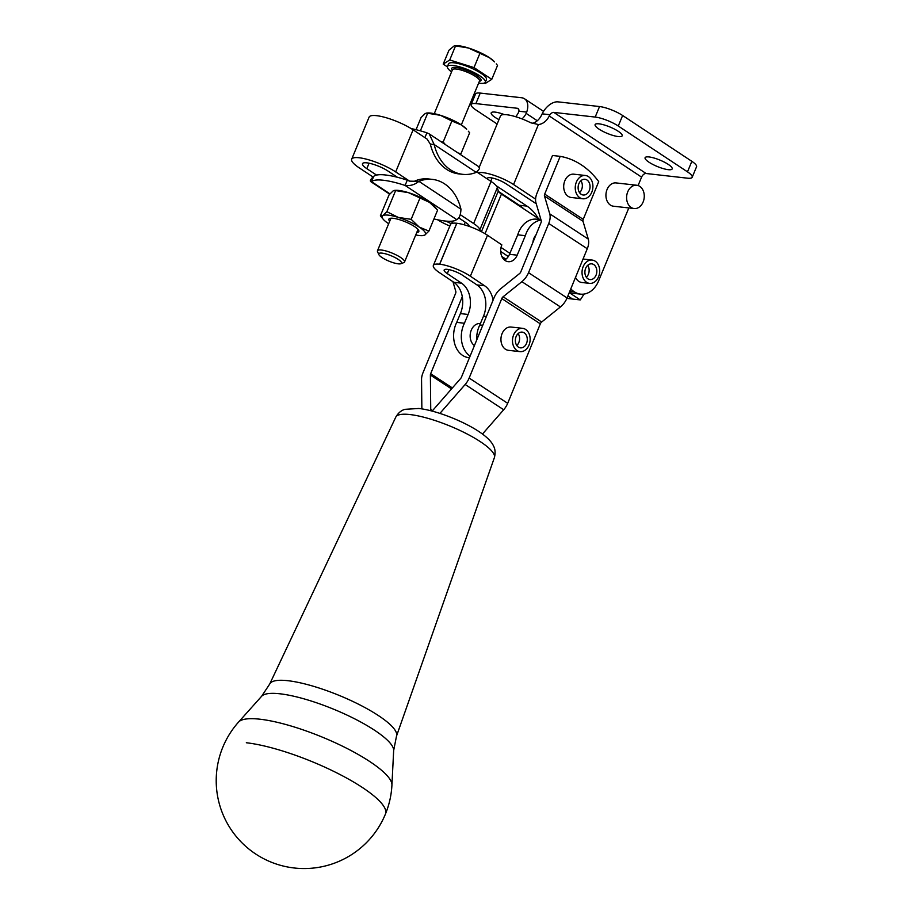 <?xml version="1.0" encoding="UTF-8"?>
<svg xmlns="http://www.w3.org/2000/svg" width="913" height="913" viewBox="0 0 913 913"><rect width="100%" height="100%" fill="white"/><g stroke="black" fill="none" stroke-linecap="round" stroke-linejoin="round"><path stroke-width="1.37" d="M391.928 785.043L391.928 785.043A83.174 19.481 -157.7 0 0 369.263 761.214A83.174 19.481 -157.7 0 0 291.509 726.143A83.174 19.481 -157.7 0 0 238.567 722.069L238.567 722.069A87.91 87.91 0 0 0 270.739 861.963A87.91 87.91 0 0 0 391.928 785.054L393.663 750.497L396.504 736.106A68.543 16.057 -157.7 0 0 378.039 715.336A68.543 16.057 -157.7 0 0 287.972 680.71A68.543 16.057 -157.7 0 0 269.712 684.031L261.62 696.277A71.625 16.776 22.3 0 1 280.017 693.8A71.625 16.776 22.3 0 1 374.147 729.978A71.625 16.776 22.3 0 1 393.663 750.497M582.768 198.783L571.218 197.482A11.721 8.799 -83.6 0 1 563.755 187.987A11.721 8.799 -83.6 0 1 564.827 180.785A11.721 8.799 -83.6 0 1 573.855 174.189L585.393 175.49A11.721 8.799 96.4 0 0 575.304 189.288A11.721 8.799 96.4 0 0 582.768 198.783A11.721 8.799 96.4 0 0 592.857 184.997A11.721 8.799 96.4 0 0 585.393 175.49M579.561 192.666A7.909 5.935 96.4 0 0 580.908 180.751M584.799 194.903A7.909 5.935 -83.6 0 1 583.19 195.005A7.909 5.935 -83.6 0 1 578.112 187.542A7.909 5.935 -83.6 0 1 583.373 179.382A7.909 5.935 -83.6 0 1 584.971 179.279A7.909 5.935 -83.6 0 1 590.049 186.743A7.909 5.935 -83.6 0 1 584.799 194.903M508.94 350.364A11.721 8.799 -83.6 0 1 508.461 350.33A11.721 8.799 -83.6 0 1 502.07 333.633A11.721 8.799 -83.6 0 1 510.607 327.002A11.721 8.799 -83.6 0 1 511.086 327.037L522.635 328.338A11.721 8.799 96.4 0 0 522.145 328.303A11.721 8.799 96.4 0 0 512.547 339.328A11.721 8.799 96.4 0 0 519.999 351.631A11.721 8.799 96.4 0 0 520.49 351.676A11.721 8.799 96.4 0 0 530.088 340.652A11.721 8.799 96.4 0 0 522.635 328.338M474.429 345.593A11.721 8.799 -83.6 0 1 471.313 330.061A11.721 8.799 -83.6 0 1 479.816 323.522A11.721 8.799 -83.6 0 1 480.295 323.556L480.398 323.567M516.792 345.513A7.909 5.935 96.4 0 0 519.565 339.351A7.909 5.935 96.4 0 0 518.139 333.599M515.377 339.762A7.909 5.935 -83.6 0 1 522.213 332.127A7.909 5.935 -83.6 0 1 527.258 340.218A7.909 5.935 -83.6 0 1 520.433 347.853A7.909 5.935 -83.6 0 1 515.377 339.762M582.973 259.201A11.721 8.799 -83.6 0 1 584.48 259.201L592.183 260.068A11.721 8.799 96.4 0 0 588.143 260.844A11.721 8.799 96.4 0 0 582.06 273.421A11.721 8.799 96.4 0 0 589.547 283.361A11.721 8.799 96.4 0 0 593.587 282.574A11.721 8.799 96.4 0 0 599.681 270.008A11.721 8.799 96.4 0 0 592.183 260.068M586.34 277.244A7.909 5.935 96.4 0 0 588.851 267.931A7.909 5.935 96.4 0 0 587.687 265.318M585.187 274.63A7.909 5.935 -83.6 0 1 591.75 263.857A7.909 5.935 -83.6 0 1 596.543 268.799A7.909 5.935 -83.6 0 1 589.981 279.572A7.909 5.935 -83.6 0 1 585.187 274.63M643.129 201.99A11.721 8.799 -83.6 0 1 634.113 208.541A11.721 8.799 -83.6 0 1 627.745 191.81A11.721 8.799 -83.6 0 1 636.749 185.248A11.721 8.799 -83.6 0 1 643.129 201.99M634.113 208.541L613.445 206.212A11.721 8.799 -83.6 0 1 607.077 189.47A11.721 8.799 -83.6 0 1 616.081 182.92L636.749 185.248M451.867 121.018L440.511 115.335A23.441 5.546 22.5 0 1 461.533 125.024A23.441 5.546 22.5 0 1 466.669 129.258L461.533 125.024L451.867 121.018L443.182 141.983L445.384 144.585M458.006 152.939L460.951 153.749L469.636 132.784L468.358 131.232M426.497 113.064L427.398 112.984A23.441 5.546 22.5 0 1 440.511 115.335L426.497 113.064L425.116 113.6L421.076 117.549L416.054 129.692M416.773 232.461A16.194 3.835 -157.5 0 0 418.725 230.487A16.194 3.835 -157.5 0 0 414.491 226.538A16.194 3.835 -157.5 0 0 389.703 218.469A16.194 3.835 -157.5 0 0 389.703 221.243M390.958 218.23A14.654 3.469 -157.5 0 0 390.901 218.344L377.468 250.778A14.654 3.469 -157.5 0 0 377.548 251.726L378.838 254.579A12.303 2.91 22.5 0 1 384.989 253.688A12.303 2.91 22.5 0 1 398.216 259.395A12.303 2.91 22.5 0 1 400.887 263.709A12.303 2.91 22.5 0 1 382.045 257.569A12.303 2.91 22.5 0 1 378.838 254.579M428.916 231.08L424.876 235.029A23.441 5.546 -157.5 0 0 419.25 227.086A23.441 5.546 -157.5 0 0 409.503 221.756A23.441 5.546 -157.5 0 0 398.239 217.397L411.158 219.325L419.25 227.086L428.916 231.08L437.601 210.116L429.498 202.355L408.476 192.666A23.441 5.546 22.5 0 1 419.74 197.025A23.441 5.546 22.5 0 1 429.498 202.355A23.441 5.546 22.5 0 1 434.634 206.589L436.323 208.563M424.899 137.635L426.896 132.83L429.224 133.891L434.154 144.516A46.883 35.185 96.4 0 0 462.64 174.326A46.883 35.185 96.4 0 0 476.221 172.374C479.793 168.951 480.546 167.159 478.469 166.976M411.181 128.596A46.883 11.093 22.5 0 1 426.896 132.83M369.069 163.21L366.821 168.654A16.114 3.812 -157.5 0 1 362.507 163.678A16.114 3.812 -157.5 0 1 366.821 162.845A16.114 3.812 -157.5 0 1 387.979 171.039L397.395 177.27A46.883 11.093 -157.5 0 0 385.514 174.988A46.883 11.093 -157.5 0 0 376.544 175.091A46.883 11.093 22.5 0 0 373.702 176.38L371.523 181.641L370.689 181.584L389.68 194.149M433.949 218.937A46.883 11.093 -157.5 0 0 444.871 220.992A46.883 11.093 -157.5 0 0 456.683 219.588C459.262 218.538 460.688 215.08 460.962 209.203A46.883 35.185 96.4 0 0 432.465 179.393A46.883 35.185 96.4 0 0 418.896 181.345C414.844 184.711 410.245 186.081 405.098 185.442A46.883 11.093 -157.5 0 0 383.334 180.249A46.883 11.093 -157.5 0 0 371.523 181.641C369.445 181.47 370.199 179.678 373.782 176.255M482.463 434.052L503.691 409.754A14.654 9.05 -56.8 0 0 507.685 403.318L540.325 323.83A2.933 1.815 123.2 0 1 541.66 322.027L560.422 306.939A14.654 9.05 -56.8 0 0 567.064 297.935L587.276 248.735A14.654 9.05 -56.8 0 0 588.28 239.092L583.019 221.288A2.933 1.815 123.2 0 1 583.224 219.36L598.723 181.607A93.765 70.381 96.4 0 0 560.194 156.351L552.491 155.484L536.992 193.236A14.654 9.05 123.2 0 0 535.977 202.869L541.238 220.672A2.933 1.815 -56.8 0 1 541.032 222.601L520.832 271.812A2.933 1.815 -56.8 0 1 519.508 273.603L500.735 288.702A14.654 9.05 123.2 0 0 494.093 297.706L493.088 300.149A23.441 17.598 96.4 0 0 492.906 299.202A23.441 17.598 96.4 0 0 484.632 285.78L476.94 284.913L462.663 275.338A11.664 2.796 -157.3 0 0 447.37 269.358L447.29 269.346A11.664 2.796 -157.3 0 0 444.163 269.963A11.664 2.796 -157.3 0 0 447.267 273.603L461.544 283.178L453.852 282.311A23.441 17.598 -83.6 0 1 462.115 295.732A23.441 17.598 -83.6 0 1 462.298 296.668L430.662 373.702L452.38 387.945M476.94 284.913A23.441 17.598 -83.6 0 1 485.214 298.334A23.441 17.598 -83.6 0 1 483.491 316.195L486.367 316.526M469.442 357.725L468.654 357.634A23.441 17.598 -83.6 0 1 456.009 347.374A23.441 17.598 -83.6 0 1 456.717 322.369L460.392 313.593L468.095 314.46A23.441 17.598 96.4 0 0 469.818 296.599A23.441 17.598 96.4 0 0 461.544 283.178M460.392 313.593A23.441 17.598 96.4 0 0 462.298 296.668M476.734 339.967A23.441 17.598 -83.6 0 1 479.804 324.982L482.749 325.313M504.478 260.057A11.721 8.799 96.4 0 0 509.488 254.305L517.728 234.824A23.441 17.598 -83.6 0 1 536.65 219.188L540.941 219.679M517.728 234.824L525.34 235.691L517.18 255.172A11.721 8.799 -83.6 0 1 508.199 261.677A11.721 8.799 -83.6 0 1 501.842 244.889L487.508 235.269A23.384 5.604 -157.3 0 0 456.842 223.274L456.774 223.263A23.384 5.604 -157.3 0 0 450.497 224.495L433.355 265.432A23.384 5.604 22.7 0 1 439.621 264.199L439.701 264.211A23.384 5.604 22.7 0 1 470.355 276.205L484.632 285.78M541.067 220.079A23.441 17.598 96.4 0 0 525.34 235.691M456.717 322.369L464.409 323.248A23.441 17.598 96.4 0 0 463.701 348.241A23.441 17.598 96.4 0 0 470.092 356.138M397.395 177.27A46.883 11.093 22.5 0 1 407.278 180.181L409.629 181.151L395.683 171.918A27.835 6.585 -157.5 0 0 359.129 157.755A27.835 6.585 -157.5 0 0 351.676 159.193L369.114 117.104A27.835 6.585 22.5 0 1 376.567 115.666A27.835 6.585 22.5 0 1 413.11 129.829L427.056 139.061L430.308 144.083A46.883 35.185 96.4 0 0 458.794 173.892L462.64 174.326M351.676 159.193A27.835 6.585 -157.5 0 0 359.117 167.787L373.36 177.213M479.314 167.056L500.484 115.962A23.441 5.546 -157.5 0 1 530.647 122.719L538.408 124.556A17.587 13.193 96.4 0 0 541.843 123.632A17.587 13.193 96.4 0 0 549.261 115.997L550.003 114.73A4.394 2.716 123.5 0 1 553.814 112.402L595.185 117.069A17.587 4.166 22.5 0 1 606.734 120.231A17.587 4.166 22.5 0 1 618.272 126.017L687.489 171.849A17.587 4.166 22.5 0 1 692.271 176.871A17.587 4.166 22.5 0 1 692.191 177.27A17.587 4.166 22.5 0 1 687.478 178.183L646.107 173.504A4.394 2.716 123.5 0 0 641.588 177.133L638.096 185.544M550.003 114.73L542.185 113.84L541.557 115.129A17.587 13.193 -83.6 0 1 534.139 122.764A17.587 13.193 -83.6 0 1 532.199 123.438M668.248 169.67A14.654 3.469 22.5 0 1 652.818 164.431A14.654 3.469 22.5 0 1 645.092 157.698A14.654 3.469 22.5 0 1 649.017 156.945A14.654 3.469 22.5 0 1 664.447 162.183A14.654 3.469 22.5 0 1 672.173 168.916A14.654 3.469 22.5 0 1 668.248 169.67M618.261 136.573A14.654 3.469 22.5 0 1 602.831 131.335A14.654 3.469 22.5 0 1 595.105 124.602A14.654 3.469 22.5 0 1 599.031 123.837A14.654 3.469 22.5 0 1 614.46 129.087A14.654 3.469 22.5 0 1 622.175 135.82A14.654 3.469 22.5 0 1 618.261 136.573M692.191 177.27L696.551 166.748A17.587 4.166 -157.5 0 0 696.619 166.349A17.587 4.166 -157.5 0 0 691.849 161.327L622.632 115.495A17.587 4.166 -157.5 0 0 611.094 109.708A17.587 4.166 -157.5 0 0 599.544 106.547L558.174 101.879A16.114 9.94 123.5 0 0 542.185 113.84M497.14 124.02L475.878 109.937A17.587 4.166 22.5 0 1 471.097 104.915A17.587 4.166 22.5 0 1 471.176 104.516A17.587 4.166 22.5 0 1 475.878 103.603L517.26 108.27A4.394 2.716 -56.5 0 1 518.048 108.556A4.394 2.716 -56.5 0 1 518.892 111.215L518.47 112.516A17.587 13.193 -83.6 0 1 515.651 116.716M498.966 119.626A14.654 3.469 22.5 0 1 491.194 112.87A14.654 3.469 22.5 0 1 495.12 112.105A14.654 3.469 22.5 0 1 504.364 114.604M628.817 207.947L598.551 281.033A23.441 17.598 -83.6 0 1 587.881 292.925A23.441 17.598 -83.6 0 1 580.542 294.134A23.441 17.598 -83.6 0 1 574.448 291.886L573.809 291.464A23.441 17.598 -83.6 0 1 570.785 288.873M569.358 292.365A23.441 17.598 96.4 0 0 572.919 293.278L580.542 294.134M400.887 263.709L403.808 262.602A14.654 3.469 -157.5 0 0 404.539 261.985L417.971 229.562A14.654 3.469 -157.5 0 0 418.017 229.425M404.539 261.985A14.654 3.469 -157.5 0 0 400.624 257.466A14.654 3.469 -157.5 0 0 386.416 251.086A14.654 3.469 -157.5 0 0 377.468 250.778M478.64 83.106A20.508 4.85 -157.5 0 0 485.351 82.204A20.508 4.85 -157.5 0 0 479.873 75.882A20.508 4.85 -157.5 0 0 459.981 66.946A20.508 4.85 -157.5 0 0 447.45 66.512A20.508 4.85 -157.5 0 0 451.558 71.887M485.351 82.204L486.446 79.579A20.508 4.85 -157.5 0 0 480.957 73.245A20.508 4.85 -157.5 0 0 461.076 64.321A20.508 4.85 -157.5 0 0 448.534 63.876L447.45 66.512M454.389 45.718L455.29 45.65A23.441 5.546 22.5 0 1 468.403 47.99A23.441 5.546 22.5 0 1 489.425 57.679A23.441 5.546 22.5 0 1 494.561 61.913L489.425 57.679L468.403 47.99L454.389 45.718L448.979 50.204L443.216 64.104L449.732 59.973L474.007 67.585L491.765 79.351L497.528 65.439L496.25 63.899M447.37 66.854L443.216 64.104M491.765 79.351L485.248 83.494L484.118 83.14M449.732 59.973L455.484 46.061M474.007 67.585L479.759 53.684M536.251 203.782L505.87 183.673A11.721 2.773 -157.5 0 0 494.504 178.571A11.721 2.773 -157.5 0 0 487.348 178.309A11.721 2.773 -157.5 0 0 487.382 179.005M477.956 172.762A23.441 5.546 22.5 0 1 513.562 184.54L535.589 199.125M522.008 118.907A17.587 13.193 96.4 0 0 526.162 113.383L526.71 112.094A16.114 9.94 -56.5 0 0 524.519 98.775A16.114 9.94 -56.5 0 0 521.608 97.748L480.238 93.08A17.587 4.166 -157.5 0 0 475.536 93.993L471.176 104.516M496.295 185.784L527.006 206.121L519.314 205.254L498.487 191.468M519.314 205.254A46.883 35.185 -83.6 0 1 523.982 209.031M538.271 218.481A46.883 35.185 96.4 0 0 527.006 206.121M589.547 283.361L581.855 282.494A11.721 8.799 -83.6 0 1 575.521 277.347M567.875 295.983L572.485 299.042A93.765 70.381 96.4 0 0 572.508 299.008M508.313 256.507L500.689 251.463L508.301 256.542M446.137 221.117A11.721 2.773 -157.5 0 0 451.33 223.662M366.821 168.654L376.544 175.091M449.847 226.047A23.441 5.546 22.5 0 1 437.681 219.793M458.725 217.887L465.927 222.646A11.721 2.773 22.5 0 1 469.077 225.728L469.259 226.424M409.629 181.151L418.896 181.345L460.962 209.203M480.318 231.126L479.918 229.677A23.441 5.546 -157.5 0 0 473.63 223.525L460.289 214.692M476.746 171.964L491.057 181.436A23.441 5.546 22.5 0 1 497.345 187.587L498.293 191.022A11.721 2.773 -157.5 0 0 501.442 194.104L539.891 219.554M567.886 295.949L572.565 299.053L580.257 299.921L569.244 292.628M566.87 298.403L572.485 299.042M580.257 299.921A93.765 70.381 96.4 0 0 583.989 294.077M439.906 413.395L465.162 384.499A14.654 9.05 -56.8 0 0 469.156 378.05L501.785 298.574A2.933 1.815 123.2 0 1 503.12 296.771L521.882 281.672A14.654 9.05 -56.8 0 0 528.536 272.679L548.736 223.468A14.654 9.05 -56.8 0 0 549.74 213.836L544.49 196.033A2.933 1.815 123.2 0 1 544.684 194.104L560.194 156.351M493.088 300.149L461.453 377.183A2.933 1.815 -56.8 0 1 460.654 378.473L433.321 409.754A14.654 9.05 123.2 0 0 432.214 411.124M421.863 408.898L421.555 379.568A14.654 9.05 123.2 0 1 422.97 372.835L455.61 293.358A2.933 1.815 -56.8 0 0 455.804 291.43L452.939 281.695M451.536 388.915L430.377 375.049L430.742 409.469L432.568 410.667M430.696 410.736A14.654 9.05 -56.8 0 0 430.742 409.469M430.377 375.049A2.933 1.815 123.2 0 1 430.662 373.702M509.956 253.369L501.032 247.457M453.852 282.311L439.575 272.736A23.384 5.604 22.7 0 1 433.355 265.432M468.095 314.46L464.409 323.248M479.804 324.982L483.491 316.195M532.884 242.459A11.721 8.799 -83.6 0 1 533.968 238.202A11.721 8.799 -83.6 0 1 536.022 234.824M505.882 259.166L501.842 256.496M456.683 219.588L405.098 185.442L407.278 180.181M394.462 190.395L395.363 190.326A23.441 5.546 22.5 0 1 408.476 192.666L394.462 190.395L393.081 190.931L389.052 194.88L380.367 215.845L382.844 215.651L386.872 211.702L395.557 190.737M432.465 179.393L428.619 178.959A46.883 35.185 96.4 0 0 415.05 180.911M476.221 172.374L434.154 144.516L430.308 144.083M411.158 219.325L419.843 198.361M386.872 211.702L398.239 217.397A23.441 5.546 -157.5 0 0 382.844 215.651A23.441 5.546 -157.5 0 0 383.323 219.371A23.441 5.546 -157.5 0 0 388.47 223.605A23.441 5.546 -157.5 0 0 388.664 223.742M424.876 235.029L422.605 235.634A23.441 5.546 -157.5 0 0 424.876 235.029M383.323 219.371L380.367 215.845M415.735 234.949A23.441 5.546 -157.5 0 0 422.605 235.634M460.951 153.749L460.323 154.48M427.592 113.406L420.379 130.833M441.356 141.926L443.182 141.983M269.712 684.031L395.774 417.138A53.308 12.485 22.3 0 1 409.971 414.548A53.308 12.485 22.3 0 1 480.033 441.47A53.308 12.485 22.3 0 1 494.39 457.63L396.504 736.106M246.327 742.748A87.91 20.588 22.3 0 1 338.951 773.984A87.91 20.588 22.3 0 1 385.457 814.031M452.449 69.753L452.426 69.799A14.654 3.469 22.5 0 1 461.385 70.118A14.654 3.469 22.5 0 1 475.582 76.498A14.654 3.469 22.5 0 1 479.496 81.017L461.327 124.887M599.544 106.547L595.185 117.069M691.849 161.327L687.489 171.849M574.448 291.886L569.769 291.361M479.393 81.268A15.829 3.743 -157.5 0 0 476.791 75.528A15.829 3.743 -157.5 0 0 458.885 67.984A15.829 3.743 -157.5 0 0 452.323 70.061M553.814 112.402L646.107 173.504M618.272 126.017L622.632 115.495M518.618 109.172L517.26 108.27M492.118 177.967L490.76 181.242M538.408 124.556L513.562 184.54M537.278 120.744L526.162 113.383M641.588 177.133L549.261 115.997M475.878 103.603L480.238 93.08M526.71 112.094L518.892 111.215M569.906 291.019L573.809 291.464M465.231 222.19L464.158 224.792M452.631 221.094L451.615 223.537M413.11 129.829L395.683 171.918M491.057 181.436L473.63 223.525M497.345 187.587L479.918 229.677M498.293 191.022L481.436 231.708M501.442 194.104L485.031 233.717M469.156 378.05L507.685 403.318M540.325 323.83L501.785 298.574M560.422 306.939L521.882 281.672M503.12 296.771L541.66 322.027M528.536 272.679L567.064 297.935M587.276 248.735L548.736 223.468M583.019 221.288L544.49 196.033M549.74 213.836L588.28 239.092M544.684 194.104L583.224 219.36M503.691 409.754L465.162 384.499M487.508 235.269L470.355 276.205M439.701 264.211L456.842 223.274M456.774 223.263L439.621 264.199M448.934 269.609L447.267 273.603M509.488 254.305L517.18 255.172M371.523 181.641L389.942 193.841M395.774 417.138C399.768 410.268 404.448 409.595 404.893 409.332L418.77 408.476C436.357 410.325 465.493 421.92 481.105 433.07C487.359 437.475 491.445 441.664 493.362 445.635C493.499 446.137 496.375 449.904 494.39 457.63M477.168 172.237L477.613 171.176M543.555 111.386L524.519 98.775M373.177 177.67L372.892 178.343M479.302 167.045L429.224 133.891M452.426 69.799L434.257 113.68M508.461 350.33L519.999 351.631M261.62 696.277L238.567 722.069"/></g></svg>
